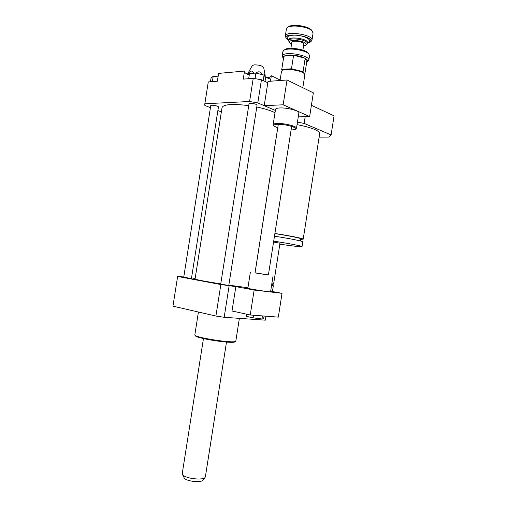 <?xml version="1.0" encoding="UTF-8"?>
<svg xmlns="http://www.w3.org/2000/svg" width="507" height="507" viewBox="0 0 507 507"><rect width="100%" height="100%" fill="white"/><g stroke="black" fill="none" stroke-linecap="round" stroke-linejoin="round"><path stroke-width="0.76" d="M291.652 126.37L268.399 275.009L255.04 272.912L278.311 124.31M262.43 315.912L261.948 318.992L263.646 318.592L264.052 316.038M246.44 314.15L246.104 316.286L253.094 317.832L261.948 318.992M253.5 315.234L253.094 317.832M268.412 274.927L255.053 272.836M270.567 291.785L270.567 291.817C270.51 292.286 246.522 288.489 247.853 288.223L250.363 272.189M282.031 293.319L278.318 317.129L250.243 314.98L254.146 290.036L282.031 293.319L270.656 291.227M183.768 276.987L177.634 276.454L220.856 284.541L235.837 286.626L232.016 310.994L250.243 314.98M235.837 286.626L254.146 290.036M229.12 285.821L224.176 317.3L265.326 320.164L265.947 316.184M300.714 239.386L303.199 239.171C303.192 238.461 289.712 235.723 274.895 233.48M297.045 124.64C311.14 127.403 318.694 130.299 319.714 133.341L319.651 133.728M300.79 238.898L300.809 238.816C300.803 238.157 288.401 235.647 274.876 233.607M302.774 241.883L302.787 241.795C302.774 241.136 289.288 238.448 274.471 236.199M279.839 244.184C293.781 246.218 301.183 247.017 302.039 246.573C302.014 246.009 288.515 243.404 273.698 241.148M279.991 243.221L273.558 242.035M273.615 283.964L271.822 283.768M279.991 243.208L273.615 283.977L272.589 284.725L271.689 284.636M273.317 285.745L271.543 285.561M319.118 137.137L328.961 137.08L331.103 134.906L334.075 115.843L311.406 105.298M331.103 134.906L304.143 123.41L305.195 116.68M304.143 123.41L297.438 122.143M218.061 76.849L213.206 76.342L211.051 78.027L210.462 81.747M212.376 81.595L213.206 76.342M248.671 78.699L249.469 73.623L255.927 73.065L264.071 75.112L265.611 77.666L265.022 81.45M263.209 80.6L264.071 75.112M255.053 78.623L255.927 73.065M264.21 105.652L283.153 104.803L287.038 79.986L268.013 81.405L264.21 105.652L275.364 110.425L257.816 102.915L249.59 101.495L253.227 78.332L243.259 79.13L244.526 71.062L218.606 73.395L217.376 81.196L208.282 81.925L204.701 104.645L204.879 105.488L210.437 107.655M249.59 101.495L204.841 103.777M217.877 110.551L221.356 111.908M280.13 80.017L271.334 75.765L270.478 81.221M267.804 82.755L261.447 79.77L253.227 78.332M257.816 102.915L261.447 79.77M244.444 71.582C244.653 72.729 246.25 73.895 249.235 75.08M265.586 77.831C269.04 77.672 270.953 77.02 271.315 75.873M247.657 74.256C249.14 72.19 250.369 71.132 251.345 71.088C252.258 70.974 253.113 71.69 253.925 73.236M255.864 73.071C258.538 70.974 260.782 71.531 262.601 74.744M264.141 75.226C264.591 74.295 264.908 74.136 265.085 74.757L265.307 77.159M263.665 67.577L263.634 67.393C261.935 65.701 258.773 64.852 254.146 64.858L252.233 65.612L247.473 74.25M270.789 79.212L265.345 77.229M249.349 74.352L247.346 74.244M257.068 105.209L257.081 105.126C257.245 103.948 248.76 102.629 249.007 103.872L220.703 284.167L228.79 285.435L257.081 105.126M218.435 107.021L218.447 106.952C218.599 105.887 210.513 104.531 210.754 105.659L183.724 277.272L191.45 278.47L218.447 106.952M275.009 112.7C270.681 110.558 264.61 108.656 256.783 107.009M248.734 105.608C232.086 103.612 223.175 104.322 222.009 107.757L195.068 279.002C195.601 279.598 204.156 281.239 220.741 283.92M235.837 340.945L235.692 341.255C233.949 343.721 193.693 337.415 194.827 334.854M235.692 341.255L234.95 341.788C233.239 344.196 194.295 338.099 195.366 335.59L195.144 335.285M195.157 278.406L191.532 277.956M247.929 287.735L228.828 285.168M172.95 306.165L177.634 276.454L172.95 306.165L215.906 316.045L224.176 317.3M220.856 284.541L215.906 316.045M291.094 129.912C293.312 129.906 294.757 129.678 295.429 129.222L296.5 128.151C296.868 126.268 284.452 123.195 277.399 123.467C274.585 123.556 273.159 123.981 273.121 124.735L273.729 125.692M295.429 129.222C298.268 127.656 285.302 124.025 277.716 124.316C274.306 124.449 273.077 125.039 274.027 126.097L277.754 127.853M298.864 113.029L298.896 112.814C299.301 110.722 286.905 107.541 279.826 107.953C277.006 108.099 275.567 108.593 275.523 109.43L273.153 124.538M283.153 104.803L309.65 116.547L298.255 116.883M280.048 80.505L281.461 71.519L282.063 70.549C284.94 67.989 301.38 70.315 304.238 73.692L304.789 75.106M282.107 70.517L282.805 70.029C285.53 67.615 301.006 69.808 303.706 72.995L304.124 73.54M309.65 116.547L313.351 92.863L287.038 79.986M182.457 474.394L184.459 478.481C187.723 481.504 201.095 482.81 202.756 480.287L202.813 480.218M203.453 338.581L182.279 473.342L183.261 475.274C187.134 478.842 203.136 480.421 205.062 477.448L205.392 476.662M308.446 53.489L307.933 52.823C304.739 49.071 288.179 46.752 284.871 49.591L283.755 50.358M282.196 55.903L282.855 51.727L283.698 50.396C287.273 47.322 305.322 49.844 308.776 53.913L309.517 55.814M308.015 61.303L308.858 60.003C309.733 55.776 287.602 51.353 283.077 54.883L282.146 56.245L283.236 58.172M283.907 56.22C285.739 55.181 288.946 54.851 293.521 55.225L283.838 56.182L281.734 69.605L282.171 70.473M293.699 55.244C298.338 55.751 302.134 56.759 305.081 58.267L293.521 55.225M305.189 58.324C307.679 59.763 308.243 61.017 306.9 62.082L305.081 58.267M283.47 58.52C282.811 57.659 282.925 56.911 283.819 56.277M306.653 44.553L307.343 43.507C307.952 39.622 288.23 36.872 288.641 40.896L289.706 42.702M291.538 44.191L290.061 43.158C285.156 37.835 310.677 41.39 305.537 45.319L303.535 46.029M303.807 44.286L303.832 44.128C304.213 41.637 291.563 39.876 291.81 42.449L290.891 48.317M310.968 41.568L311.982 40.034C312.901 34.387 284.655 30.464 285.27 36.314L286.417 38.437M288.717 40.433L286.956 39.128C279.534 31.073 317.674 36.371 309.872 42.328L307.375 43.291M285.327 35.94L286.392 29.14L287.431 27.536C291.322 24.311 308.503 26.687 312.179 30.965L313.047 33.221M311.906 30.623L311.342 29.9C307.952 25.958 292.184 23.778 288.591 26.751L287.501 27.492M304.77 74.478L306.691 62.215M303.509 72.812L303.072 71.747L299.821 70.91M305.182 58.242L303.072 71.747M294.763 69.598L291.487 68.756L288.711 68.996M284.459 69.37L281.734 69.605M291.487 68.756L293.61 55.168M307.451 42.829L307.489 42.575C308.098 38.671 288.382 35.927 288.787 39.971L288.686 40.642M307.451 42.803C312.895 41.301 307.939 36.853 299.035 35.534C290.15 34.121 284.066 36.878 288.794 39.939M270.567 291.817L273.077 275.751M319.714 133.341L303.199 239.171M300.809 238.816L300.467 240.971M302.787 241.795L302.039 246.573M272.582 284.725L273.336 285.764L272.43 291.557M204.834 103.796L208.124 82.92M263.634 67.393L265.085 74.757M198.427 312.027L194.859 334.709M239.38 318.358L235.812 341.122M255.015 272.829L277.722 127.84M298.896 112.814L296.5 128.151M303.706 72.995L304.238 73.692M302.818 87.711L304.834 74.833M202.756 480.287L205.062 477.448M205.348 476.954L226.496 342.079M307.933 52.823L308.776 53.913M309.568 55.472L308.858 60.003M306.9 62.082L308.066 61.265M305.537 45.319L306.697 44.521M307.483 42.417L307.343 43.507M309.872 42.328L311.025 41.53M313.104 32.847L311.982 40.034M311.342 29.9L312.179 30.965M303.832 44.128L302.888 50.155"/></g></svg>
